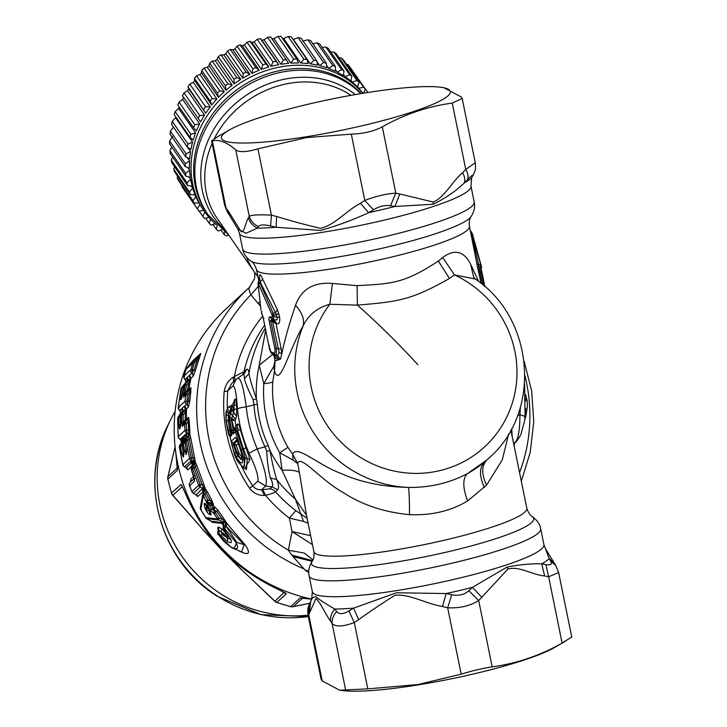 <?xml version="1.0" encoding="UTF-8"?>
<svg xmlns="http://www.w3.org/2000/svg" width="727" height="727" viewBox="0 0 727 727"><rect width="100%" height="100%" fill="white"/><g stroke="black" fill="none" stroke-linecap="round" stroke-linejoin="round"><path stroke-width="1.09" d="M237.311 440.862L234.394 443.561L234.539 444.897L236.293 445.333L234.312 443.534L234.539 444.897M238.183 443.588L236.293 445.333L238.483 451.703L236.984 452.476L234.394 444.888L233.422 444.56L233.203 443.152L234.312 443.534M236.947 439.699L233.203 443.152A3.262 3.162 47.3 0 1 231.477 441.062L231.886 445.269L233.422 444.56L236.148 452.703L236.984 452.476L240.837 459.382L237.638 455.556L239.192 453.294L241.491 456.429L240.837 459.382L242.536 459.791M242.7 459.609L241.882 454.439C243.972 464.735 242.191 465.789 236.529 457.592L237.638 455.556L236.148 452.703L234.648 453.475L231.886 445.269M238.483 451.703L239.192 453.294M242.273 456.883L241.491 456.429M231.477 441.062L235.53 437.327A3.262 3.162 47.3 0 0 236.711 439.072M236.529 457.592L234.648 453.475M237.32 460.645L243.709 468.034L245.272 458.146L243.581 457.519C245.944 468.624 243.863 469.66 237.32 460.645L234.667 455.075L226.233 421.805C225.715 411.518 226.488 408.701 228.551 413.363L229.378 413.754L231.504 407.274L231.74 410.064L229.723 416.78L229.805 420.533L231.704 430.902L233.203 433.964L233.694 431.356L233.258 430.275L231.704 430.902M243.581 457.519L235.439 431.902L233.203 433.964M228.623 414.599L228.214 420.27A148.944 144.564 47.3 0 0 229.859 430.275L227.905 430.975C228.569 434.346 229.341 436.264 230.223 436.709L231.577 435.464L231.022 428.303M230.986 428.139A150.471 146.036 -132.7 0 1 229.323 418.034L228.078 412.5C227.26 410.964 226.624 411.546 226.161 414.272L226.242 420.869A3.262 0.463 -7.4 0 1 228.214 420.27A3.262 0.463 -7.4 0 0 229.523 419.961M235.53 437.327L237.238 440.344L241.882 454.439M230.768 433.374L231.568 432.192M231.822 429.575L229.859 430.275L230.695 433.21M182.332 445.487L180.514 446.305L181.714 453.512L183.249 457.001L183.54 452.639M182.304 444.851A3.262 0.454 -8.2 0 1 182.232 444.77A3.262 0.454 -8.2 0 1 182.277 444.67A3.262 3.162 47.3 0 1 182.868 442.334L182.668 442.625M186.385 450.013L185.176 442.87M183.767 454.802A3.262 3.162 47.3 0 0 183.595 456.692L183.477 451.885L184.195 452.112L183.477 451.885L182.277 444.67L184.967 443.134L183.94 441.334A3.262 3.162 47.3 0 0 183.358 443.679L184.549 450.894L186.167 450.295L186.639 451.83L186.094 454.384L184.549 450.894M205.314 504.075L205.759 504.901L204.151 503.847C204.441 502.639 205.477 503.647 207.25 506.883L209.53 510.672C211.512 514.543 211.584 515.797 209.749 514.443L209.549 510.872M206.114 505.201L206.323 508.8C206.541 510.281 207.613 510.981 209.54 510.899M208.794 508.209L206.323 508.8L204.76 507.791C206.559 511.753 208.195 513.953 209.667 514.389M184.122 454.166L183.758 454.993L182.232 444.77A3.262 3.262 0 0 1 182.786 442.434L187.275 437.672L186.121 434.601L187.266 436.391L185.512 439.999M180.859 424.132L178.751 425.122L178.76 417.68A3.262 0.545 -178.7 0 1 180.36 417.343L180.187 426.831L179.542 428.912L178.751 425.122M180.669 395.524L180.596 399.723L182.304 395.343L180.669 395.524L182.004 387.945A3.262 3.162 47.3 0 1 182.695 386.51L183.586 387.8M181.514 442.916L180.632 439.653A2.172 2.108 47.3 0 1 181.514 442.916L184.513 440.217M186.784 438.163A2.172 1.89 90 0 0 185.848 435.5A2.172 2.108 47.3 0 1 187.13 437.263L187.293 437.109A2.172 2.108 -132.7 0 0 186.012 435.346L184.894 435.718L185.785 438.981L184.394 440.535M184.894 435.718L183.277 437.218A2.172 2.108 47.3 0 1 184.158 440.48L184.331 438.772A2.172 2.036 -28.7 0 0 184.331 438.772A2.172 2.036 -28.7 0 0 183.268 437.881L183.095 438.036A2.172 2.108 -132.7 0 1 184.376 439.799L184.458 439.726M180.514 416.253A3.262 0.563 1.2 0 1 180.469 416.162A3.262 0.563 1.2 0 1 180.514 416.062A3.262 3.162 47.3 0 1 181.168 414.208L180.996 414.454M180.878 416.68L180.36 417.343L179.405 415.835A3.262 3.162 47.3 0 0 178.76 417.68L177.67 418.688L178.224 436.591A3.262 3.162 47.3 0 0 180.16 439.335L186.921 433.101L186.63 429.884A3.262 0.491 175.3 0 0 184.985 430.357L184.594 424.25L182.386 426.286L181.596 422.496L181.605 415.062A3.262 3.162 47.3 0 1 182.25 413.209L186.457 408.838L184.958 406.202L186.039 408.883M180.46 426.704A3.262 3.162 47.3 0 0 180.032 428.448L180.523 423.496L181.25 423.923L180.523 423.496L180.514 416.062L181.605 415.062A3.262 0.545 -178.7 0 1 183.195 414.717L182.25 413.209L181.168 414.208L183.222 412.009M184.331 385.056L184.458 384.892A3.262 3.162 47.3 0 0 183.767 386.319L181.205 399.159A3.262 3.162 47.3 0 1 181.732 397.769M184.031 466.525L184.631 466.779L191.392 460.545L191.192 457.674L189.593 458.346L186.203 441.062L185.121 442.052A3.262 3.162 47.3 0 1 185.703 439.708L185.63 439.817A3.262 3.262 0 0 0 185.067 442.152A3.262 0.454 -8.2 0 1 185.121 442.052L186.439 454.066A3.262 3.162 47.3 0 1 186.612 452.176M181.714 453.512L183.322 452.912L182.123 445.76L181.096 443.961L182.94 441.607L182.05 438.345L182.65 438.136L183.713 442.043M187.039 449.486L186.321 449.259L187.039 449.486M207.758 506.737L207.25 506.883L207.758 506.737M210.021 510.508L209.53 510.672L210.021 510.508M210.039 511.245L209.749 514.443M204.76 507.791L204.151 503.847M226.161 414.272L229.06 416.689M228.078 412.5L228.333 413.718M237.883 440.444L237.238 440.344L237.883 440.444M240.828 449.15L240.21 449.113L240.828 449.15M229.823 411.918L228.551 413.363M231.922 405.448A3.262 2.953 21.4 0 0 231.668 405.939L229.378 413.754M183.177 394.534L182.386 393.979L181.923 397.515M188.075 390.108L188.084 391.008L188.729 389.699L187.293 390.308L187.902 391.217L183.44 397.096L184.849 385.319A3.262 3.162 47.3 0 1 185.539 383.892L189.729 379.149A2.717 2.635 47.3 0 0 189.402 375.359L191.864 373.142A3.262 3.162 -132.7 0 1 192.946 376.422L190.974 378.24L189.602 375.223L189.956 378.967L187.82 380.93L187.475 377.131L188.148 380.784L186.757 377.849L187.466 381.62M183.895 406.529L182.232 408.065L182.859 411.918L184.522 410.382A2.717 2.635 -132.7 0 0 183.895 406.529L186.939 404.348L188.52 406.884L189.774 401.113L188.338 401.331L189.365 392.507L187.366 394.797A3.262 0.591 -172.9 0 0 185.694 395.015L185.04 401.213L188.338 401.331L186.939 404.348L187.366 394.797L186.43 393.362L184.176 395.443L185.149 392.716L183.513 392.907M182.232 408.065L182.004 408.838A2.717 2.263 -83.5 0 1 183.022 411.655M179.605 410.446A2.717 2.708 11 0 1 180.705 413.172L179.687 410.41A2.717 2.635 -132.7 0 1 180.314 414.263L181.677 413.009A2.717 2.635 47.3 0 0 181.05 409.156L182.004 408.838L183.077 409.701L182.859 411.909L181.105 414.29A3.262 3.262 0 0 0 180.469 416.162L180.669 426.404M178.151 417.071L182.795 412.4M188.429 436.545L186.784 438.717A3.262 3.162 47.3 0 0 186.203 441.062L187.811 440.517L189.193 438.726L192.991 458.264L191.192 457.674L187.811 440.517L186.784 438.717L185.703 439.708L188.429 436.545A2.172 2.108 47.3 0 0 187.539 433.283L188.793 432.847L188.693 430.493L189.792 430.175L189.247 421.124L188.157 421.396L188.093 418.625L185.24 422.178A3.262 3.162 47.3 0 0 184.594 424.25L186.23 423.823L188.157 421.396L188.693 430.493L186.63 429.884L186.23 423.823L185.24 422.178L183.031 424.214L183.195 414.717L185.367 411.991L185.24 419.615L185.885 420.669L183.031 424.214L182.386 426.286M189.247 421.124L188.529 417.325L188.093 418.625L185.885 420.669A2.172 2.108 47.3 0 0 186.312 419.37L185.24 419.615L183.222 422.105L181.596 422.496M188.039 380.603L187.33 377.322L186.557 377.985A2.717 2.635 -132.7 0 1 186.884 381.775L187.112 381.584M186.557 377.985L185.04 379.376A2.717 2.635 47.3 0 1 185.367 383.165L185.231 383.274A2.717 2.717 89.3 0 0 184.967 379.439L185.521 380.057M186.539 368.444L186.621 368.344A3.262 3.162 47.3 0 0 186.021 369.407L184.013 376.013A3.262 3.162 -132.7 0 0 185.04 379.376L185.04 379.512C185.948 381.53 186.148 382.566 185.649 382.602L181.614 387.509L185.367 383.165M179.46 447.478A3.262 0.454 -8.2 0 1 179.387 447.396A3.262 0.454 -8.2 0 1 179.433 447.296L182.831 464.58A3.262 3.162 47.3 0 0 184.631 466.779L186.13 467.961M192.682 492.642L193.509 493.206L200.279 486.963L200.161 484.418L198.644 485.263L192.491 468.633A3.262 3.162 -132.7 0 1 192.955 465.771L191.637 467.143M211.612 504.047L214.301 506.555L213.275 508.064L214.32 509.2L213.829 509.972L211.92 509.4L209.167 504.802L207.777 505.747L206.186 501.685L207.74 502.975L211.612 504.047L211.693 505.492L209.167 504.802L207.74 502.975L207.731 500.058L204.86 494.569L205.895 492.788L205.059 490.752L203.451 492.433L202.242 487.635L203.951 487.663L202.297 485.163L203.805 484.3L196.844 465.616L195.263 466.343L202.297 485.163L200.161 484.418L194.064 467.888L191.41 469.624L193.464 475.767C194.536 478.993 194.809 480.892 194.273 481.447L189.556 485.79L191.883 491.507A3.262 3.162 47.3 0 0 193.509 493.206L196.145 495.06M194.127 475.803L193.464 475.767L194.127 475.803M194.663 478.384L194.273 481.447M206.568 518.615L218.827 520.059L217.627 518.951L205.686 517.624L200.797 509.509L203.406 495.469L206.186 501.685M212.366 505.31L213.502 504.611L210.148 500.73L207.731 500.058L206.314 500.985A3.262 3.044 -169.4 0 0 207.867 502.284L212.011 503.42L212.366 505.31L211.693 505.492L214.029 510.009L213.92 513.571L215.237 512.59L214.111 510.027L216.646 511.263L217.964 510.263L223.807 518.569L222.58 519.587L216.646 511.263L215.237 512.59L218.891 517.96L222.58 519.587L226.015 522.931L222.471 521.904L224.17 525.821L223.289 521.986L218.827 520.059L218.891 517.96L217.627 518.951L213.92 513.571L210.566 510.372L207.777 505.747M213.084 508.309L210.566 510.372M214.038 507.173L214.574 507.755L213.847 513.562M232.167 418.879L232.222 420.061L233.231 420.17L233.194 419.225L235.094 420.878L236.566 416.253L233.567 412.473L231.677 418.788L233.194 419.225L231.677 418.788L231.368 419.997L229.805 420.533M229.723 416.78L231.677 418.788L231.895 420.024L231.368 419.997L233.258 430.275L233.903 429.43L234.576 430.202L235.939 425.649L235.094 420.878L233.231 420.17M243.709 468.034L246.489 469.515L247.244 458.546L245.272 458.146L242.618 449.231L243.445 449.013L237.62 430.42C238.074 427.867 237.802 427.112 236.811 428.13L234.576 430.202L233.903 429.43L231.895 420.024M232.013 405.321L231.949 405.375A3.262 3.262 0 0 0 231.668 405.939L231.668 405.939A3.262 2.953 21.4 0 0 231.504 407.274L233.058 406.829L233.594 412.391L234.194 409.746L233.876 405.521C235.003 401.886 235.066 400.731 234.076 402.067L232.013 405.321L233.058 406.829L233.876 405.521L236.448 404.794C236.275 400.259 235.766 398.369 234.93 399.114L234.576 401.213M229.65 411.627L227.342 408.956L229.15 406.438L230.759 408.283M226.915 422.096L226.233 421.805L226.915 422.096M235.284 455.102L234.667 455.075L235.284 455.102M244.763 468.597L249.988 459.446L247.244 458.546L243.445 449.013L245.944 447.696L240.219 429.339C239.301 425.504 238.456 423.732 237.693 424.041L236.811 428.13L235.93 429.293L242.618 449.231L241.119 450.013M262.392 314.864L263.374 318.699L263.956 318.244L263.374 318.699L268.917 345.97L270.962 351.913L273.852 353.022C274.979 353.258 275.269 351.65 274.715 348.206L276.315 348.142C276.514 352.786 276.224 355.13 275.433 355.176L273.852 353.022M270.117 316.899C269.026 316.654 268.708 317.999 269.172 320.925L270.762 320.861L271.634 319.035L270.117 316.899L272.034 317.154L272.389 316.19L273.861 316.118L273.661 315.136L272.189 315.218L258.585 284.175L258.085 283.984L261.048 310.411M261.62 313.146L261.366 311.947L261.974 311.538L261.366 311.947L261.938 313.746M553.965 562.743L549.212 558.581L545.486 548.758L555.773 565.561L550.739 561.171L549.212 558.581A122.918 17.139 168.5 0 1 541.724 563.852L545.868 564.597C550.748 565.452 552.375 564.306 550.739 561.171M555.773 565.561L558.636 572.558L548.631 576.784L545.877 564.597M558.636 572.576L571.74 636.943L562.125 643.122L548.631 576.784L544.65 575.938L541.724 563.852C531.782 563.48 520.223 564.552 507.046 567.042L472.405 587.361A122.918 17.139 168.5 0 1 446.114 593.55L451.74 594.75C458.628 596.104 464.317 594.768 468.824 590.724L472.405 587.361L481.828 597.249L507.855 569.087L507.046 567.042M348.896 610.953L354.303 622.521C343.326 626.701 335.938 627.056 332.13 623.602C331.794 619.25 333.311 615.233 336.683 611.552C339.182 614.488 343.253 614.288 348.896 610.953L353.595 608.126A122.918 17.139 168.5 0 1 334.793 609.044L336.692 611.552M442.498 606.509C425.804 603.746 410.055 593.868 395.106 595.231C383.302 602.51 371.152 610.671 358.647 619.722L353.595 608.126L396.479 592.759L446.114 593.55L442.498 606.509L447.668 607.808C459.873 608.326 470.205 605.9 478.684 600.511L492.179 666.841C482.892 668.24 472.559 670.676 461.172 674.147L417.834 684.589L367.807 688.86L339.645 690.232L322.215 680.926L321.116 679.309M565.433 641.259L554.21 647.702A116.793 16.285 168.5 0 1 418.361 684.861A116.793 16.285 168.5 0 1 343.135 690.65L339.645 690.232M492.179 666.841C516.443 663.606 539.761 655.699 562.125 643.122M481.828 597.249L478.684 600.511L468.824 590.724M461.172 674.147L447.668 607.808L451.74 594.75M345.625 689.941L332.13 623.602L330.521 621.094C330.14 616.76 331.557 612.743 334.793 609.044C326.496 604.31 320.071 600.148 315.509 596.558C312.483 597.649 311.174 598.839 311.583 600.12M178.242 436.782A3.262 0.5 -4.7 0 1 178.17 436.691L177.624 418.779A3.262 3.262 0 0 1 178.26 416.916L180.696 413.181A2.717 2.708 11 0 1 180.696 413.181A2.717 2.708 11 0 1 180.169 414.335L180.314 414.263M181.614 389.617L180.923 388.936L178.297 407.429L179.087 408.001M188.52 406.884L188.384 407.056A2.717 2.635 -132.7 0 0 186.857 404.448A3.262 3.162 47.3 0 1 185.04 401.213L178.251 407.52L180.869 389.027L182.004 387.945A3.262 0.627 -168.7 0 1 183.44 387.791M181.486 387.673L181.614 387.509A3.262 3.162 47.3 0 0 180.923 388.936M183.731 386.5A3.262 0.654 11.2 0 1 183.713 386.4A3.262 0.654 11.2 0 1 183.767 386.319L184.849 385.319A3.262 0.627 -168.7 0 1 186.43 385.183L188.866 382.393L187.293 390.308L185.149 392.716L186.43 385.183L185.539 383.892L184.458 384.892L188.32 379.776M186.121 434.601L187.539 433.283L186.921 433.101A3.262 3.162 47.3 0 1 184.985 430.357L178.224 436.591A3.262 0.5 -4.7 0 0 178.17 436.691A3.262 3.262 0 0 0 179.587 439.117L180.632 439.653L182.05 438.345M192.219 463.917L191.065 463.154L190.701 461.754A3.262 3.162 47.3 0 1 191.973 466.625L193.137 465.544L191.855 460.7L193.873 460.664L192.991 458.264L194.591 457.592L190.801 438.199L189.193 438.726L187.929 433.201M185.967 369.561A3.262 0.709 18.1 0 1 185.976 369.48A3.262 0.709 18.1 0 1 186.021 369.407L192.828 363.127A3.262 3.162 -132.7 0 1 193.427 362.064L186.621 368.344L192.219 361.719M195.472 370.025L193.518 375.495L192.146 372.669L191.864 373.142A3.262 3.162 47.3 0 1 190.81 369.752L192.273 369.689L192.146 372.669L194 370.07L195.472 370.025L198.907 359.302L197.553 359.283L200.261 354.303L193.427 362.064L194.227 363.1L197.553 359.283L194 370.07L192.273 369.689L194.227 363.1A3.262 0.672 -161.8 0 0 192.828 363.127L190.81 369.752L184.013 376.013L184.622 376.75M185.867 381.92L185.231 383.274M189.792 430.175L189.792 434.001L188.993 435.964L188.284 433.101M179.823 445.251L181.096 443.961A3.262 3.162 47.3 0 0 180.514 446.305L179.433 447.296A3.262 3.162 47.3 0 1 180.023 444.951L181.441 442.925L180.714 439.853L181.386 442.988L179.942 445.06A3.262 3.262 0 0 0 179.387 447.396L182.777 464.68A3.262 3.262 0 0 0 184.113 466.58L186.385 467.934M193.137 465.544L194.791 464.108L195.263 466.343L194.064 467.888L193.1 465.589A3.262 3.162 47.3 0 0 191.828 460.718L191.392 460.545A3.262 3.162 -132.7 0 1 189.593 458.346L182.831 464.58L183.54 464.735L182.831 464.58M194.791 464.108L193.873 460.664A3.262 2.426 -0.2 0 1 195.309 461.972L194.791 464.108M203.824 491.425L201.915 489.035L201.915 488.044A6.479 1.445 24.4 0 1 201.961 487.881A3.262 3.181 -149.8 0 1 203.46 492.415A3.262 3.181 -149.8 0 1 203.46 492.424L203.86 491.016A3.262 3.162 -178.7 0 1 203.76 491.706M201.915 488.044A3.262 3.162 -178.7 0 1 203.86 491.016L203.86 491.843M189.692 483.146L189.947 482.737A3.262 3.162 47.3 0 0 189.556 485.79L190.201 485.809L189.556 485.79M203.396 492.561L203.406 495.469L204.86 494.569L203.451 492.433A3.262 3.262 0 0 0 203.069 493.424L200.361 507.401A3.262 3.044 10.1 0 0 200.797 509.509L201.324 509.373L200.797 509.509M205.059 490.752L203.951 487.663A3.262 2.426 -8.9 0 1 205.287 488.608L205.059 490.752M224.016 529.538L224.797 528.811A3.262 3.162 47.3 0 1 224.17 525.821L223.471 526.303A3.262 3.162 47.3 0 0 224.016 529.538L230.432 538.725C232.386 542.76 231.395 543.678 227.451 541.479L219.236 533.945L218.454 534.663L230.55 546.749C237.593 550.421 239.283 548.858 235.63 542.069L224.797 528.811L225.833 526.403L225.37 522.695M222.471 521.904L221.853 522.14L223.471 526.303M224.57 525.866L225.97 526.075L226.969 523.604A3.262 2.926 -8 0 0 226.015 522.931L225.97 526.075L227.088 523.713L223.807 518.569M213.438 507.909L214.32 509.2M231.459 547.476L233.958 548.74L236.884 542.469L235.63 542.069M238.847 550.784L238.883 550.83C248.952 555.828 251.079 553.865 245.253 544.959L236.884 542.469L226.033 526.13L244.118 544.677L241.582 551.929L231.168 547.34L224.107 541.697L218.454 534.663A3.262 3.162 47.3 0 1 218.027 531.155L218.809 530.437L220.963 531.601L221.917 528.883L226.161 533.5L224.816 534.354L220.963 531.601L222.217 534.4L224.816 534.354L226.161 537.135L222.217 534.4L220.844 535.226M218.1 534.136L218.182 534.454A3.262 3.262 0 0 1 217.982 531.21L218.327 530.11M221.853 522.14L222.989 523.304M524.867 418.879L525.685 408.274M525.794 401.04L525.73 398.123M512.208 436.536L511.69 428.557M508.682 433.855L502.302 459.837L486.545 485.136L467.588 500.994C450.622 511.063 431.265 515.616 409.528 514.661C384.156 512.253 361.973 504.829 342.98 492.406C320.534 480.056 300.396 453.939 297.652 463.544L293.099 460.1L279.75 452.794L282.067 470.296C291.2 469.824 296.97 470.578 299.388 472.559L306.503 515.307L295.426 499.195L303.541 521.423L289.382 518.106L292.018 531.573L310.647 535.681M299.388 472.559L297.652 463.544L292.672 454.148L293.099 460.1M262.747 316.118A142.165 137.976 47.3 0 0 234.403 376.459L233.412 377.122C228.414 380.203 225.343 384.992 224.198 391.489A149.208 144.818 47.3 0 0 249.552 488.226C253.75 493.36 258.703 495.741 264.419 495.387L265.573 495.369C270.78 494.051 274.079 492.851 275.488 491.761A8.688 8.433 47.3 0 0 269.926 488.817L272.08 486.826L265.591 486.045C267.818 481.183 265.037 468.797 257.249 448.877C251.442 435.373 247.771 421.369 246.235 406.847L257.34 404.094C258.485 418.425 262.083 432.165 268.145 445.306L269.99 450.576L266.709 451.331C267.3 462.118 268.527 470.987 270.38 477.948C272.689 482.564 273.261 485.527 272.08 486.826L277.65 489.771C279.086 488.244 278.777 484.845 276.723 479.566L270.38 477.948M269.99 450.576C272.134 462.59 274.37 472.25 276.723 479.566A135.804 131.805 47.3 0 0 295.426 499.195L282.067 470.296A129.442 125.626 47.3 0 1 269.99 450.576M233.294 409.592L236.784 408.965L236.638 416.035L231.74 410.064L233.294 409.592M231.958 405.375L234.076 402.067M240.219 429.339L235.439 431.902A3.262 3.162 47.3 0 1 235.93 429.293L234.43 430.384M234.121 429.23L235.939 425.649L237.693 424.041M257.749 481.21L252.705 485.854C255.159 488.798 258.14 490.071 261.665 489.662L265.591 486.045L257.749 481.21C258.912 477.239 256.013 467.906 249.061 453.221L257.249 448.877L264.992 446.878L266.709 451.331M257.34 404.094L256.404 398.723L253.241 399.941L253.905 404.557C255.032 419.288 258.73 433.392 264.992 446.878L268.145 445.306M480.692 269.826L481.065 271.371L481.647 270.917L481.065 271.371L484 285.82M481.637 267.818L471.414 232.904L472.332 233.867M486.545 485.136C481.365 474.04 481.465 465.671 486.836 460.009L467.534 473.541C449.677 483.046 430.002 487.681 408.529 487.426C382.775 486.872 360.247 482.21 340.936 473.431C317.517 464.744 296.752 444.433 292.672 454.148L287.892 447.314L279.75 452.794A123.154 119.528 47.3 0 1 263.81 383.611A21.728 3.853 3.8 0 0 272.789 381.702A116.793 113.348 47.3 0 0 287.892 447.314M270.962 351.913L272.834 354.213M275.033 360.647L273.688 366.426L274.47 371.015L275.088 360.901L280.34 359.311L278.886 359.629L275.733 355.321L272.716 354.158M269.499 345.525L268.917 345.97L269.499 345.525M261.048 310.384L258.085 283.984M258.439 282.14L259.875 282.694L258.585 284.175M259.584 278.105L259.475 277.787C259.312 273.416 260.375 273.825 262.647 279.014L259.875 282.694L273.134 313.301L275.369 312.574L276.324 314.264L273.661 315.136L273.134 313.301L271.98 314.618M262.647 279.014L277.487 309.938L279.677 317.226A6.516 0.909 168.5 0 0 276.96 317.399C277.796 319.825 276.823 320.525 274.034 319.489L271.634 319.035L273.516 319.271L272.034 317.154M279.677 317.226C280.031 322.215 279.132 324.378 276.987 323.733L273.516 319.271L273.861 316.118L276.96 317.399L276.324 314.264L279.041 314.082M276.987 323.733L276.033 323.615L272.052 319.217L272.025 321.416L270.762 320.861L276.315 348.142L278.15 349.015A6.516 0.909 168.5 0 1 281.167 348.869L281.785 353.867L279.15 352.441L272.589 321.716L272.025 321.416M520.414 407.102L519.914 414.835L517.651 415.381M330.521 621.094C325.542 614.36 319.762 601.102 315.872 598.712L309.493 612.997L310.602 601.711L311.71 599.257L302.141 598.03M309.366 604.237C308.63 607.299 307.312 605.973 308.03 614.987L308.721 614.597L309.366 604.237L310.602 601.711M180.169 414.335L178.324 416.835A3.262 3.162 47.3 0 0 177.67 418.688L178.388 419.161L177.67 418.688M189.365 392.507L190.937 387.664L190.756 392.344L189.365 392.507M190.937 387.664L188.729 389.699L190.174 382.311L188.866 382.393L189.956 378.967M186.448 409.01L186.43 411.782L185.367 411.991L185.858 409.719L188.384 407.056M185.512 382.838L185.803 382.184M190.31 379.012L190.974 378.24L190.174 382.311M190.801 438.199L189.792 434.001L188.793 432.847M181.386 440.507L181.705 441.216M181.596 442.616L181.777 441.698M190.456 482.01L194.227 478.793M205.723 517.679L205.686 517.624A3.262 3.117 -83.9 0 0 206.986 518.878L210.794 521.005M203.742 491.761L203.505 491.198A3.262 3.162 47.3 0 0 201.933 489.616L203.76 491.679M213.502 504.611L211.548 499.776L210.148 500.73L205.895 492.788L207.359 491.879L205.287 488.608L203.805 484.3M223.398 523.967L223.062 523.549A3.262 3.081 97 0 0 221.944 522.54L211.084 521.168L212.302 522.304L210.685 520.977M214.356 506.574L214.029 510.009L214.356 506.574L217.964 510.263M226.161 533.5L227.06 534.436L226.161 537.135L227.615 538.225L227.451 541.479M225.552 531.328L225.016 531.382L225.552 531.328M222.944 523.249L223.416 526.357C222.889 527.847 223.425 529.565 225.006 531.519L230.432 538.725M513.68 443.77L515.47 442.116C518.433 438.472 519.914 429.375 519.914 414.835C523.867 415.735 525.521 416.616 524.894 417.471M486.954 459.9L488.844 458.155A116.793 113.348 -132.7 0 1 488.762 458.237A116.793 113.348 47.3 0 1 467.534 473.541C462.554 478.184 462.572 487.335 467.588 500.994M272.789 381.702L274.47 371.015C279.831 388.5 289.001 349.187 303.086 326.005A116.793 113.348 47.3 0 0 408.529 487.426C409.119 490.761 409.446 499.84 409.528 514.661M307.103 518.242L295.789 510.636L289.382 518.106A142.165 137.976 47.3 0 1 265.573 495.369L262.847 489.662L269.926 488.817M237.365 378.385C240.483 376.886 243.436 386.373 246.235 406.847C241.491 407.474 238.574 408.183 237.465 408.983C236.429 393.189 234.885 385.574 232.822 386.128L227.787 390.772A8.688 1.563 4.9 0 1 224.198 391.489M236.784 408.965L236.448 404.794M233.094 403.594L234.93 399.114M228.869 406.838L232.222 404.966M245.944 447.696L249.988 459.446M253.241 399.941C248.607 390.772 245.653 383.729 244.39 378.812C244.508 375.059 243.954 373.723 242.718 374.814M265.655 330.022L259.221 365.199A129.442 125.626 -132.7 0 0 256.404 398.723C252.496 387.691 250.015 379.33 248.952 373.633L244.39 378.812M480.22 271.862L480.474 272.361L481.065 271.371M481.229 270.217L480.783 270.826C480.002 272.707 479.547 272.343 479.393 269.762L478.757 266.618L480.674 266.409L481.02 270.435L481.283 266.009L480.674 266.409L480.22 264.555L478.611 264.737L471.151 231.568L472.296 233.521L481.283 266.009M278.886 359.629L275.996 358.511L272.77 354.185L277.587 355.567L280.34 359.311L281.785 353.867C284.766 339.6 289.346 323.424 295.507 305.331C302.159 312.628 304.686 319.526 303.086 326.005C308.393 314.927 317.317 307.675 329.849 304.25L357.411 305.131C397.851 301.66 410.719 300.451 449.459 278.459L454.493 274.915L475.44 279.041L473.85 277.659M273.688 366.426L263.81 383.611L259.221 365.199L272.889 354.249M277.487 309.938L275.369 312.574L260.157 282.012L259.693 278.75M273.016 319.78L272.589 321.716L276.033 323.615L281.167 348.869M277.596 355.567L279.15 352.441M308.748 572.567L306.976 571.404L308.757 571.74M308.784 571.068L305.049 570.013L306.976 571.404M189.774 401.113L190.756 392.344M186.43 411.782L186.312 419.37L188.529 417.325M185.976 369.47A3.262 3.262 0 0 1 186.585 368.38L192.764 360.837L200.261 354.303A3.262 3.162 -132.7 0 0 200.788 353.44L192.764 360.837M198.907 359.302L200.788 353.44M185.867 381.066L185.794 382.202M193.518 375.495L192.946 376.422M194.591 457.592L195.309 461.972L196.844 465.616M192.364 464.262A3.262 3.162 47.3 0 0 191.065 463.154L186.067 467.761A3.262 3.162 -132.7 0 1 187.83 469.851L186.348 468.124M201.915 489.035L196.163 494.933A3.262 3.162 -132.7 0 1 197.735 496.523L196.072 495.014M190.692 481.538L190.865 479.084L190.429 482.037L194.191 478.575M201.034 503.738L203.505 491.198L197.735 496.523M211.548 499.776L207.359 491.879M223.643 525.257L223.062 523.549L212.302 522.304M219.236 533.945L218.445 527.02L221.917 528.883M218.245 530.328L217.673 527.738L218.445 527.02M218.254 529.938L217.818 529.401M245.253 544.959L227.088 523.713M227.06 534.436L227.905 535.072M226.715 308.248A171.109 166.074 47.3 0 0 226.588 308.366A171.109 166.074 47.3 0 0 181.105 477.239A171.109 166.074 47.3 0 0 311.765 599.13M260.211 305.813L250.879 294.853A164.747 159.895 47.3 0 0 288.365 550.221L292.018 531.573L312.465 544.614M308.112 523.231L303.541 521.423M232.822 386.128L236.111 379.376L231.849 383.302L227.787 390.772A146.663 142.347 -132.7 0 0 227.378 408.91M361.119 93.592A97.781 84.223 145.2 0 0 322.843 71.264A97.781 84.223 145.2 0 0 216.328 109.25A97.781 84.223 145.2 0 0 206.895 213.084L208.086 214.792A97.781 84.223 -34.8 0 1 217.518 110.967A97.781 84.223 -34.8 0 1 324.033 72.982A97.781 84.223 -34.8 0 1 360.728 93.656M265.282 328.195A135.804 131.805 47.3 0 0 248.952 373.633C248.598 369.707 247.68 368.407 246.189 369.743L244.027 371.733L234.403 376.459L235.103 380.303M482.619 284.639L479.947 272.443M480.474 272.361L479.52 274.061M479.547 276.051L477.539 267.363A6.516 0.909 -11.5 0 1 478.757 266.618L478.611 264.737L476.748 263.038L469.424 226.215C468.86 222.189 469.442 218.954 471.151 216.501A113.394 15.812 168.5 0 1 435.927 233.585A113.394 15.812 -11.5 0 1 324.76 259.13A113.394 15.812 -11.5 0 1 251.115 261.266C250.27 261.184 253.487 260.884 256.495 269.535A108.641 15.149 -11.5 0 0 321.534 270.362A108.641 15.149 -11.5 0 0 435.046 244.881A108.641 15.149 -11.5 0 0 469.424 226.215M295.507 305.331C301.351 289.228 313.664 281.931 332.439 283.457L357.111 285.656C393.125 283.766 404.575 283.039 438.345 261.102L442.707 257.503C454.548 248.77 463.835 250.979 470.578 264.128L478.593 281.394M442.707 257.503L454.493 274.915A105.624 102.516 47.3 0 1 484.564 446.914A105.624 102.516 47.3 0 1 343.907 444.915A105.624 102.516 47.3 0 1 329.849 304.25L332.439 283.457M275.996 358.511L274.315 355.339M259.475 277.787L259.521 278.323M305.049 570.013L293.063 556.628L312.156 561.335A113.394 15.812 -11.5 0 0 372.288 565.524A113.394 15.812 -11.5 0 0 497.859 537.989A113.394 15.812 168.5 0 0 532.2 516.561C533.045 516.633 529.819 516.933 526.811 508.291A108.641 15.149 168.5 0 1 492.433 526.957A108.641 15.149 -11.5 0 1 378.921 552.438A108.641 15.149 -11.5 0 1 313.891 551.611C314.446 555.637 313.873 558.872 312.156 561.326C309.048 566.56 308.03 571.395 309.111 575.829A118.147 16.467 -11.5 0 0 379.839 576.738A118.147 16.467 -11.5 0 0 503.284 549.021A118.147 16.467 -11.5 0 0 540.67 528.72L543.905 544.614A118.147 16.467 -11.5 0 1 506.51 564.906A118.147 16.467 -11.5 0 1 383.074 592.623A118.147 16.467 -11.5 0 1 312.346 591.723L311.71 599.257M312.973 559.872L304.213 553.047L288.365 550.221L291.709 555.037L312.574 560.653M291.709 555.037L293.063 556.628M514.098 445.815L514.516 444.188A149.853 145.436 47.3 0 0 514.789 442.916M264.419 495.387L261.665 489.662L262.847 489.662M233.412 377.122L233.449 382.002M473.804 277.587L470.578 264.128M479.584 276.187L480.447 271.471M480.874 267.391L478.175 270.508M477.539 267.363L476.748 263.038M258.085 286.583L250.879 294.853C249.152 291.136 248.679 288.637 249.461 287.338L254.632 278.314L249.743 287.02A171.109 166.074 -132.7 0 0 249.179 287.538A171.109 166.074 47.3 0 0 249.052 287.656A171.109 166.074 47.3 0 0 303.132 568.523M259.63 302.059L257.885 303.432M440.171 87.176A116.793 16.285 168.5 0 1 423.387 108.087A116.793 16.285 168.5 0 1 306.83 136.676A116.793 16.285 -11.5 0 1 229.096 130.115A116.793 16.285 -11.5 0 1 364.945 92.956A116.793 16.285 168.5 0 1 440.171 87.176L443.661 87.594L461.1 96.891L462.181 98.454L452.258 103.107C427.994 106.342 404.675 114.257 382.311 126.834C373.66 131.351 363.327 133.786 351.305 134.131L306.54 137.576L257.94 148.844C246.78 152.152 239.383 152.516 235.766 149.926C227.006 142.256 219.2 139.248 212.348 140.92L211.575 140.884L224.67 205.268L227.542 212.257L224.67 205.25M227.542 212.257L229.35 215.083L225.843 207.259L212.348 140.92M257.94 148.844L271.435 215.183L270.58 225.979L276.106 227.251A122.918 17.139 -11.5 0 1 257.303 228.169C252.86 225.924 249.924 222.489 248.48 217.855L249.261 216.264C250.751 220.944 253.787 224.379 258.367 226.579L257.303 228.169L245.962 233.276L237.829 229.06L229.35 215.083M467.552 179.624C471.441 175.616 473.059 174.471 472.414 176.198L471.723 177.706A122.918 17.139 -11.5 0 1 464.235 182.977L467.552 179.624C468.633 176.87 468.034 173.48 465.762 169.446L462.608 172.708C464.762 176.752 465.298 180.169 464.235 182.977C456.002 191.01 445.669 198.107 433.237 204.251L394.915 206.486L390.499 205.75C385.001 204.923 379.312 206.268 373.424 209.776L368.625 212.675C352.995 219.917 337.01 225.843 320.652 230.432L276.106 227.251L276.605 216.482L271.435 215.183C259.466 214.492 252.078 214.856 249.261 216.264L235.766 149.926M270.58 225.979C263.946 224.452 259.875 224.643 258.367 226.579M433.237 204.251L433.174 202.015L399.786 194.009L394.915 206.486A122.918 17.139 -11.5 0 1 368.625 212.675L360.456 203.269C345.888 210.957 335.011 225.034 320.462 228.314C306.521 225.097 291.9 221.153 276.605 216.482M373.424 209.776L364.8 200.47C376.004 196.126 386.346 193.7 395.806 193.173L399.786 194.009M390.499 205.75L395.806 193.173L382.311 126.834M211.575 140.884L218.082 136.449M474.595 163.23L465.762 169.446L452.258 103.107M472.414 176.198L473.94 173.58L472.704 176.107M302.623 598.039L293.317 606.618A5.434 5.271 -132.7 0 1 290.782 606.591A164.593 159.74 47.3 0 1 280.122 603.501A164.593 159.74 -132.7 0 1 276.896 602.41A5.434 0.627 109.3 0 1 276.733 602.483L290.618 606.663L300.133 597.967L311.719 599.221M302.714 597.957L301.76 598.057M175.789 452.448L176.334 457.619M177.379 467.861L176.325 457.565M175.107 446.823L167.846 476.848A5.434 5.434 0 0 0 167.828 479.229A5.434 0.682 167.8 0 1 167.919 479.066A164.593 159.74 47.3 0 0 171.599 493.115L180.95 484.491L182.432 486.79M285.547 593.059L284.202 592.287L286.247 593.786L276.896 602.41A5.434 5.271 -132.7 0 1 274.733 601.02L241.455 569.523L274.861 601.365L284.13 592.351L286.247 593.786L276.215 588.334C234.594 568.369 204.551 537.18 186.085 494.778L181.668 485.227M284.393 592.478L276.042 588.343C234.512 568.396 204.514 537.262 186.057 494.942L182.177 486.381M171.599 493.115L171.508 493.269A5.434 5.434 0 0 0 172.553 495.178A5.434 1.381 -40.3 0 0 172.908 495.323L172.908 495.323A5.434 5.271 -132.7 0 1 171.599 493.115M177.406 468.979L177.415 467.67L177.406 468.979M177.288 468.415L177.27 470.442L167.919 479.066A5.434 5.271 -132.7 0 1 167.982 476.53L177.297 467.934M172.553 495.178L203.069 529.692L172.908 495.323L182.341 486.627M346.488 64.33L347.815 64.467L363.545 87.14A103.207 88.903 145.2 0 1 365.354 89.285L349.623 66.62A103.207 88.903 145.2 0 0 347.815 64.467M353.204 71.773L367.853 92.493M263.983 39.812L280.976 64.294A98.863 85.159 145.2 0 1 288.683 63.331L270.689 36.968A103.207 88.903 145.2 0 0 267.572 37.359L263.983 39.812A98.863 85.159 145.2 0 0 261.793 40.194L260.357 38.613A103.207 88.903 145.2 0 0 257.249 39.303L254.114 41.902A98.863 85.159 145.2 0 0 251.942 42.493L250.106 41.257A103.207 88.903 145.2 0 0 247.053 42.248L262.783 64.921L261.375 69.428L244.39 44.947A98.863 85.159 145.2 0 0 242.264 45.746L240.055 44.874A103.207 88.903 145.2 0 0 237.084 46.155L252.814 68.82L251.896 73.382L234.912 48.9A98.863 85.159 145.2 0 0 232.858 49.899L230.323 49.427A103.207 88.903 145.2 0 0 227.46 50.981L243.191 73.645L242.773 78.207L225.788 53.725A98.863 85.159 145.2 0 0 223.816 54.907L220.999 54.861A103.207 88.903 145.2 0 0 218.282 56.67L234.012 79.343L234.103 83.85L217.119 59.369A98.863 85.159 145.2 0 0 215.265 60.723L212.193 61.123A103.207 88.903 145.2 0 0 209.658 63.167L225.388 85.831L225.979 90.248L208.985 65.766A98.863 85.159 145.2 0 0 207.268 67.275L204.005 68.147A103.207 88.903 145.2 0 0 201.67 70.401L217.4 93.065L218.491 97.327L201.497 72.845A98.863 85.159 145.2 0 0 199.934 74.499L196.526 75.844A103.207 88.903 145.2 0 0 194.418 78.28L210.148 100.953L211.721 105.015L194.727 80.533A98.863 85.159 145.2 0 0 193.337 82.315L189.829 84.132A103.207 88.903 145.2 0 0 187.975 86.74L205.741 113.23L188.756 88.749A98.863 85.159 145.2 0 0 187.539 90.639L183.995 92.929A103.207 88.903 145.2 0 0 182.413 95.664L200.616 121.882A98.863 85.159 145.2 0 1 204.523 115.12L199.725 115.602A103.207 88.903 145.2 0 0 198.144 118.337M273.888 38.685L290.873 63.167A98.863 85.159 145.2 0 1 298.533 62.967L296.734 59.023L281.004 36.35A103.207 88.903 145.2 0 0 277.905 36.432L273.888 38.685A98.863 85.159 145.2 0 0 271.98 38.822M283.721 38.54L300.705 63.022A98.863 85.159 145.2 0 1 308.23 63.594L306.903 59.423L291.173 36.759A103.207 88.903 145.2 0 0 288.128 36.523L283.721 38.54A98.863 85.159 145.2 0 0 282.503 38.504M293.363 39.385L310.356 63.867A98.863 85.159 145.2 0 1 317.663 65.194L316.827 60.859L301.096 38.186A103.207 88.903 145.2 0 0 298.134 37.65L293.363 39.385A98.863 85.159 145.2 0 0 292.963 39.331M302.723 41.203L307.821 39.785L323.551 62.449L319.707 65.684L317.008 61.786M323.551 62.449A103.207 88.903 145.2 0 1 326.387 63.294L310.656 40.621A103.207 88.903 145.2 0 0 307.821 39.785M312.828 43.747L317.072 42.911L332.802 65.575L328.677 68.456L326.55 65.375M332.802 65.575A103.207 88.903 145.2 0 1 335.492 66.711L319.762 44.038A103.207 88.903 145.2 0 0 317.072 42.911M322.106 47.428L325.787 46.991L341.517 69.656L337.155 72.146L335.383 69.592M341.517 69.656A103.207 88.903 145.2 0 1 344.025 71.073L328.295 48.4A103.207 88.903 145.2 0 0 325.787 46.991M330.867 52.117L333.875 51.98L349.605 74.654L345.052 76.726L343.526 74.517M349.605 74.654A103.207 88.903 145.2 0 1 351.904 76.326L336.174 53.662A103.207 88.903 145.2 0 0 333.875 51.98M339.018 57.76L341.245 57.833L356.975 80.497L352.286 82.142L350.923 80.17M352.286 82.142A98.863 85.159 145.2 0 1 356.366 85.85A98.863 85.159 145.2 0 1 357.402 86.886L359.038 82.424L343.308 59.75A103.207 88.903 145.2 0 0 341.245 57.833M181.814 185.33L181.65 186.094A103.207 88.903 145.2 0 0 183.186 188.447L198.916 211.112L203.705 210.403M177.67 176.252L177.179 177.924A103.207 88.903 145.2 0 0 178.424 180.441L194.154 203.115L198.944 202.869A98.863 85.159 145.2 0 1 195.863 196.635L192.909 200.588A103.207 88.903 145.2 0 0 194.154 203.115M174.607 166.81L173.698 169.218A103.207 88.903 145.2 0 0 174.644 171.899L190.374 194.563L195.09 194.8A98.863 85.159 145.2 0 1 192.764 188.193L189.429 191.892A103.207 88.903 145.2 0 0 190.374 194.563M172.662 157.087L171.263 160.094A103.207 88.903 145.2 0 0 171.89 162.884L187.611 185.558L192.219 186.266A98.863 85.159 145.2 0 1 190.674 179.369L186.993 182.768A103.207 88.903 145.2 0 0 187.611 185.558M171.826 147.163L169.891 150.643A103.207 88.903 145.2 0 0 170.191 153.524L185.921 176.188L190.347 177.37A98.863 85.159 145.2 0 1 189.602 170.254L185.612 173.308A103.207 88.903 145.2 0 0 185.921 176.188M172.581 136.467L169.591 140.965A103.207 88.903 145.2 0 0 169.564 143.901L185.294 166.565L189.502 168.201A98.863 85.159 145.2 0 1 189.565 160.949L185.321 163.63A103.207 88.903 145.2 0 0 185.294 166.565M173.571 127.071L170.372 131.169A103.207 88.903 145.2 0 0 170.027 134.122L185.758 156.796L189.692 158.868A98.863 85.159 145.2 0 1 190.565 151.552L186.103 153.833A103.207 88.903 145.2 0 0 185.758 156.796M175.807 116.929A98.863 85.159 145.2 0 0 175.598 117.683L172.235 121.354A103.207 88.903 145.2 0 0 171.563 124.308L187.293 146.981L190.919 149.462A98.863 85.159 145.2 0 1 192.582 142.165L187.966 144.028A103.207 88.903 145.2 0 0 187.293 146.981M179.187 106.987A98.863 85.159 145.2 0 0 178.624 108.414L175.152 111.64A103.207 88.903 145.2 0 0 174.162 114.557L189.892 137.221L193.173 140.093A98.863 85.159 145.2 0 1 195.608 132.896L190.874 134.313A103.207 88.903 145.2 0 0 189.892 137.221M183.622 97.418A98.863 85.159 145.2 0 0 182.622 99.363L179.078 102.134A103.207 88.903 145.2 0 0 177.788 104.97L193.518 127.643L196.417 130.869A98.863 85.159 145.2 0 1 199.607 123.854L194.809 124.799A103.207 88.903 145.2 0 0 193.518 127.643M188.756 88.749L187.975 86.74M194.727 80.533L194.418 78.28M201.497 72.845L201.67 70.401M208.985 65.766L209.658 63.167M217.119 59.369L218.282 56.67M225.788 53.725L227.46 50.981M234.912 48.9L237.084 46.155M244.39 44.947L247.053 42.248M363.455 93.201L365.354 89.285M220.908 229.886L224.134 234.539A103.207 88.903 145.2 0 0 226.642 235.957L228.496 234.903M224.507 232.022L224.134 234.539M212.938 224.498L216.255 229.287A103.207 88.903 145.2 0 0 218.554 230.959L221.526 229.614M217.191 225.634L216.255 229.287M205.668 218.209L209.122 223.189A103.207 88.903 145.2 0 0 211.194 225.116L215.156 223.725M210.603 219.163L209.122 223.189M298.134 37.65L313.864 60.314L310.356 63.867M300.705 63.022L303.859 59.196L288.128 36.523M290.873 63.167L293.635 59.096L277.905 36.432M280.976 64.294L283.303 60.032L267.572 37.359M254.114 41.902L271.107 66.384L272.979 61.977L257.249 39.303M209.022 217.382L204.623 218.473A103.207 88.903 145.2 0 1 202.806 216.328L199.162 211.075M181.65 186.094L197.38 208.767A103.207 88.903 145.2 0 0 198.916 211.112M177.179 177.924L192.909 200.588M173.698 169.218L189.429 191.892M171.263 160.094L186.993 182.768M169.891 150.643L185.612 173.308M169.591 140.965L185.321 163.63M170.372 131.169L186.103 153.833M172.235 121.354L187.966 144.028M175.152 111.64L190.874 134.313M179.078 102.134L194.809 124.799M183.995 92.929L199.725 115.602M189.829 84.132L205.559 106.805A103.207 88.903 145.2 0 0 203.705 109.404M196.526 75.844L212.257 98.508A103.207 88.903 145.2 0 0 210.148 100.953M204.005 68.147L219.736 90.811A103.207 88.903 145.2 0 0 217.4 93.065M212.193 61.123L227.924 83.796A103.207 88.903 145.2 0 0 225.388 85.831M220.999 54.861L236.729 77.535A103.207 88.903 145.2 0 0 234.012 79.343M230.323 49.427L246.053 72.1A103.207 88.903 145.2 0 0 243.191 73.645M240.055 44.874L255.786 67.547A103.207 88.903 145.2 0 0 252.814 68.82M250.106 41.257L265.837 63.931A103.207 88.903 145.2 0 0 262.783 64.921M260.357 38.613L276.087 61.286A103.207 88.903 145.2 0 0 272.979 61.977M286.42 59.641A103.207 88.903 145.2 0 0 283.303 60.032M296.734 59.023A103.207 88.903 145.2 0 0 293.635 59.096M306.903 59.423A103.207 88.903 145.2 0 0 303.859 59.196M316.827 60.859A103.207 88.903 145.2 0 0 313.864 60.314M359.038 82.424A103.207 88.903 145.2 0 0 356.975 80.497M204.869 212.066L202.806 216.328M198.735 202.878L199.925 204.596A98.863 85.159 145.2 0 0 202.851 209.167L204.423 211.43A98.863 85.159 145.2 0 0 213.375 222.026A98.863 85.159 145.2 0 0 216.382 224.825M199.925 204.596L197.38 208.767M194.572 194.772L195.863 196.635M191.337 186.13L192.764 188.193M189.038 177.024L190.674 179.369M187.684 167.492L189.602 170.254M187.212 157.559L189.565 160.949M187.475 147.108L190.565 151.552M175.598 117.683L192.582 142.165M178.624 108.414L195.608 132.896M182.622 99.363L199.607 123.854M187.539 90.639L204.523 115.12M193.337 82.315L210.321 106.796A98.863 85.159 145.2 0 0 205.741 113.23M210.321 106.796L205.559 106.805M199.934 74.499L216.919 98.981A98.863 85.159 145.2 0 0 211.721 105.015M216.919 98.981L212.257 98.508M207.268 67.275L224.252 91.756A98.863 85.159 145.2 0 0 218.491 97.327M224.252 91.756L219.736 90.811M215.265 60.723L232.249 85.204A98.863 85.159 145.2 0 0 225.979 90.248M232.249 85.204L227.924 83.796M223.816 54.907L240.81 79.388A98.863 85.159 145.2 0 0 234.103 83.85M240.81 79.388L236.729 77.535M232.858 49.899L249.843 74.381A98.863 85.159 145.2 0 0 242.773 78.207M249.843 74.381L246.053 72.1M242.264 45.746L259.248 70.228A98.863 85.159 145.2 0 0 251.896 73.382M259.248 70.228L255.786 67.547M265.837 63.931L268.926 66.975A98.863 85.159 145.2 0 0 261.375 69.428M251.942 42.493L268.926 66.975M261.793 40.194L278.777 64.676A98.863 85.159 145.2 0 0 271.107 66.384M278.777 64.676L276.087 61.286M326.387 63.294L326.732 67.756A98.863 85.159 145.2 0 0 319.707 65.684M335.492 66.711L335.32 71.246A98.863 85.159 145.2 0 0 328.677 68.456M344.025 71.073L343.362 75.635A98.863 85.159 145.2 0 0 337.155 72.146M351.904 76.326L350.741 80.87A98.863 85.159 145.2 0 0 345.052 76.726M362.982 93.283A98.863 85.159 145.2 0 0 358.765 88.321L363.545 87.14M362.755 93.32A98.863 85.159 145.2 0 0 357.938 88.121A98.863 85.159 145.2 0 0 272.68 68.656A98.863 85.159 145.2 0 0 270.508 69.247A98.863 85.159 145.2 0 0 204.423 211.43M357.53 86.531L358.765 88.321M227.905 430.975A150.471 146.036 -132.7 0 1 226.242 420.869M231.577 435.464L232.067 432.856M231.649 433.237L230.723 434.101A3.262 3.162 47.3 0 0 230.223 436.709M184.467 439.262A2.172 2.108 47.3 0 0 183.268 437.881L183.277 437.218M179.542 428.912L180.032 428.448M185.149 442.234A3.262 0.454 -8.2 0 1 185.067 442.152L186.594 452.367L186.966 451.549M180.596 399.723L181.205 399.159M191.455 469.76L191.41 469.624A3.262 3.162 -132.7 0 1 191.883 466.761L191.973 466.625M201.961 487.881L200.279 486.963A3.262 3.162 -132.7 0 1 198.644 485.263L191.828 491.597A3.262 3.262 0 0 0 193.037 493.042L196.163 494.942M230.723 408.647L230.223 410.637M274.715 348.206L269.172 320.925M272.389 316.19L272.189 315.218M358.647 619.722L354.303 622.521L367.807 688.86M544.65 575.938C531.746 574.775 519.151 565.724 507.855 569.087M322.215 680.926L308.721 614.597L309.493 612.997M187.902 391.217L190.347 388.927L186.43 393.362A3.262 3.162 47.3 0 0 185.694 395.015L183.44 397.096M181.05 409.156L179.687 410.41A3.262 3.162 -132.7 0 1 178.297 407.429M185.976 369.48L184.013 376.013M187.475 377.131L189.402 375.359M190.701 461.754L191.828 460.718M191.928 491.616L189.502 485.881A3.262 3.262 0 0 1 189.856 482.864L190.81 481.365M235.503 419.288L230.595 413.145M484.827 286.547L481.665 271.007M218.027 531.155L218.109 532L218.027 531.155A3.262 3.162 47.3 0 0 217.673 527.738M227.833 535.027L227.615 538.225L230.314 539.089M484.645 461.954C479.229 467.506 479.148 476.012 484.4 487.453M513.598 443.37L516.733 441.125L520.805 434.846L524.576 420.951L525.067 417.153L524.612 384.056M295.789 510.636A135.804 131.805 47.3 0 1 275.488 491.761L277.65 489.771M249.061 453.221C242.882 439.026 239.019 424.277 237.465 408.983M357.111 285.656L357.411 305.131A217.282 52.353 47.4 0 1 417.889 364.718M192.419 465.616L187.83 469.851M193.646 476.521L190.865 479.084M249.552 488.226L252.705 485.854A146.663 142.347 -132.7 0 1 241.7 466.589M264.664 325.142A135.804 131.805 47.3 0 0 244.027 371.733L242.591 374.859M246.189 369.743A8.688 8.433 -132.7 0 1 243.727 374.023L236.111 379.376M449.459 278.459L438.345 261.102M513.825 443.806A10.869 2.163 -167.7 0 0 514.516 444.188M524.958 375.814A164.747 159.895 -132.7 0 1 519.551 472.605M355.258 94.583A94.519 81.415 145.2 0 0 325.678 79.934A94.519 81.415 145.2 0 0 216.773 124.662A94.519 81.415 145.2 0 0 225.27 230.041M254.768 277.532L254.641 272.361M246.626 257.322A92.347 79.543 -34.8 0 0 254.359 271.971L217.264 218.5A92.347 79.543 -34.8 0 1 212.084 143.392M214.283 138.712A92.347 79.543 -34.8 0 1 326.768 84.568A92.347 79.543 145.2 0 1 350.932 95.355M251.115 261.266C246.199 257.658 243.372 253.605 242.645 249.107A118.147 16.467 -11.5 0 0 313.364 250.006A118.147 16.467 -11.5 0 0 436.809 222.289A118.147 16.467 168.5 0 0 474.195 201.997C475.276 206.423 474.268 211.257 471.151 216.501M248.48 217.855C245.626 221.571 244.726 232.267 241.219 231.804L227.451 209.767M242.645 249.107L239.41 233.213A118.147 16.467 -11.5 0 0 310.129 234.112A118.147 16.467 -11.5 0 0 433.574 206.395A118.147 16.467 -11.5 0 0 470.96 186.103L471.605 178.56M360.456 203.269L364.8 200.47L351.305 134.131M462.608 172.708C451.821 181.904 444.297 197.78 433.174 202.015M292.608 606.736A5.434 2.463 -101.3 0 0 293.017 606.727A5.434 2.463 -101.3 0 0 293.317 606.618L309.82 603.265M167.846 476.848A5.434 2.435 13.2 0 1 167.982 476.53L175.116 446.96M241.455 569.523L203.069 529.692M175.125 411.3L172.899 415.326A135.804 131.805 47.3 0 0 170.518 419.952A135.804 131.805 47.3 0 0 220.935 593.959A135.804 131.805 47.3 0 0 252.796 609.144A135.804 131.805 47.3 0 0 308.075 615.206M308.348 616.569L261.166 614.678L217.318 596.331C160.867 561.635 138.048 482.982 168.037 425.004A133.623 129.688 47.3 0 0 217.646 596.231A133.623 129.688 47.3 0 0 308.348 616.541M232.077 432.838L231.649 433.801L228.351 413.763M187.802 380.921L184.422 384.937A3.262 3.262 0 0 0 183.713 386.4L182.386 393.979M205.359 504.111L210.621 512.417M237.084 439.208L241.673 454.057M192.192 463.881L191.792 466.879A3.262 3.262 0 0 0 191.365 469.715L194.282 479.338L194.654 478.411M227.342 408.965C226.479 411.573 225.479 409.101 226.188 421.905L234.612 455.166L237.475 461.145M261.729 313.537L263.347 318.653L268.89 345.925C269.644 350.478 270.853 353.186 272.516 354.049M185.649 382.593L181.577 387.555A3.262 3.262 0 0 0 180.878 389.009M178.242 407.52A3.262 3.262 0 0 0 179.624 410.473M183.967 376.095A3.262 3.262 0 0 0 184.958 379.43M200.361 507.401A3.262 3.262 0 0 0 200.734 509.582L205.632 517.706A3.262 3.262 0 0 0 206.786 518.787L211.057 521.168M524.821 419.279L525.612 417.743L527.429 406.284L527.284 401.231L525.576 394.525M481.447 269.781L484.845 286.565M257.94 283.376L259.357 278.768M308.03 614.987L321.125 679.363M179.587 439.117L180.832 439.962M229.841 538.053L230.468 539.588L230.613 538.78M234.348 401.613L234.621 401.113M545.486 548.758L543.905 544.614M312.346 591.723L309.111 575.829M532.2 516.561C537.117 520.159 539.934 524.222 540.67 528.72M526.811 508.291L510.89 430.039M513.716 443.915L516.733 441.125M313.891 551.611L306.476 515.17M488.844 458.155C541.915 412.436 534.572 318.662 475.44 279.041M471.151 231.568L470.351 230.804M274.424 355.458L272.952 354.276M226.588 308.366L249.734 287.029M275.088 360.901L273.879 354.958M258.703 280.368L256.495 269.535M521.323 481.301L530.256 452.158L533.745 421.76L531.682 391.108L524.131 361.21M208.086 214.792L228.778 235.085M481.038 283.33L479.593 276.196M254.359 271.971L257.967 276.733M474.195 201.997L470.96 186.103M237.829 229.06L239.41 233.213M462.19 98.518L475.276 162.839C475.867 170.863 475.403 168.755 473.94 173.58M229.096 130.115L217.873 136.567M290.618 606.663A5.434 5.434 0 0 0 293.017 606.727L309.793 603.31M274.861 601.365A5.434 5.434 0 0 0 276.733 602.483M167.828 479.229L171.508 493.269M177.252 468.751L175.616 451.176M241.437 569.732L221.944 550.275L202.851 529.692M168.037 425.004L170.518 419.952"/></g></svg>
